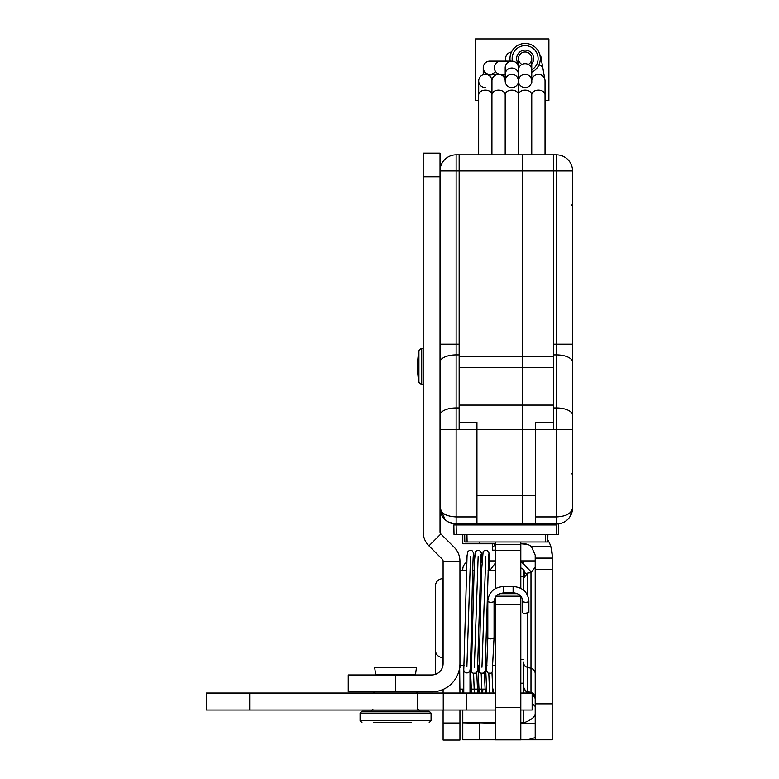 <?xml version="1.0" encoding="UTF-8"?>
<svg xmlns="http://www.w3.org/2000/svg" width="779" height="779" viewBox="0 0 779 779"><rect width="100%" height="100%" fill="white"/><g stroke="black" fill="none" stroke-linecap="round" stroke-linejoin="round"><path stroke-width="1.17" d="M443.095 723.009L443.095 740.05L459.941 740.05L459.941 723.009L443.095 723.009L443.095 710.01M443.095 693.028L443.095 689.434M440.028 176.823L440.028 153.161L423.182 153.161L423.182 176.823L440.028 176.823L440.028 531.95A2.843 2.843 0 0 0 440.865 533.956L454.176 547.267A19.689 19.689 0 0 1 459.941 561.192L443.095 561.192L443.095 663.611L442.394 667.535M459.668 667.535L459.941 693.028M459.941 710.01L459.941 723.009M395.576 691.82L395.576 674.965L348.242 674.965L348.242 691.82L431.732 691.82A28.21 28.21 0 0 0 459.941 663.611L459.941 667.535M395.576 674.965L431.732 674.965A11.364 11.364 0 0 0 443.095 663.611M459.941 561.192L459.941 663.611M440.865 533.956L428.947 545.865A19.689 19.689 0 0 1 423.182 531.95L423.182 176.823M459.941 740.05L443.095 740.05M428.947 545.865L442.258 559.186A2.843 2.843 0 0 1 443.095 561.192M442.131 668.178L442.131 578.661C437.993 579.381 435.743 581.835 435.383 586.022L435.383 618.127M442.959 665.344L442.959 585.321L442.131 578.661M520.81 576.713L523.361 576.713L523.361 589.985L523.361 578.554L527.578 573.071L530.986 572.682L535.202 567.2M527.578 613.716L527.578 667.379L530.986 668.285L530.986 692.998L527.578 692.083L527.578 667.379A5.677 5.619 -0 0 1 523.361 661.946L523.361 693.028M528.892 601.008L527.948 601.992L525.767 602.381L523.566 601.972L522.651 601.008L522.651 612.596L523.566 613.56L528.892 612.596L528.892 601.008C527.87 592.128 522.612 587.298 513.108 586.509L503.594 586.509C494.081 587.288 488.822 592.118 487.81 601.008L487.81 637.573L486.651 669.424M495.347 596.88L494.061 601.008L494.061 637.592L493.146 638.546L490.789 638.946L488.637 638.507L487.81 637.573M463.836 692.619L463.924 693.028A3.126 3.097 180 0 1 463.768 691.976L463.768 669.813A3.126 3.097 -0 0 0 466.884 672.91A3.126 3.097 -0 0 0 469.98 670.281C471.178 664.633 472.405 556.761 473.466 554.297L473.457 554.317M463.817 669.249A3.126 3.097 -0 0 0 463.768 669.813M470.01 670.047L470.01 691.976A3.126 3.097 180 0 1 469.825 693.028M520.81 541.999L520.81 544.472L495.347 544.472L495.347 588.642M495.347 550.373L520.81 550.373L520.81 544.472M520.81 550.373L520.81 588.349M520.81 596.178L495.347 596.178L495.347 604.416L520.81 604.416L520.81 596.149M520.81 604.416L520.81 707.449L495.347 707.449L495.347 739.855L520.81 739.855L520.81 707.449M495.347 541.999L495.347 544.472M495.347 604.416L495.347 707.449M520.81 739.855L495.347 739.855M552.184 739.807L552.184 703.836L535.202 703.836L535.202 739.807L552.184 739.807L523.839 739.807L552.184 739.807M531.473 546.741L535.202 555.154L535.202 569.459L552.184 569.459L552.184 555.154L550.899 546.741L531.473 546.741A11.364 11.364 -0 0 0 523.839 543.8L527.217 544.317L520.81 543.8M552.184 569.459L552.184 703.836M492.562 543.8L492.562 550.159L492.562 547.101L494.461 545.612L492.562 547.101L492.562 543.8L481.188 543.8L495.347 543.8L462.784 543.8L479.825 543.8L479.825 541.999M547.793 540.013A28.346 28.346 180 0 1 550.899 546.741M552.175 554.658A28.346 28.346 -0 0 0 551.931 551.376L552.184 555.154M551.844 550.782A28.346 28.346 -0 0 0 551.006 547.072M535.202 569.459L535.202 703.836M462.784 570.793L462.784 569.41A8.52 8.52 180 0 1 466.728 562.224M462.784 731.286L462.784 710.01M462.784 693.028L462.784 689.123M462.784 739.807L462.784 722.824L479.825 723.243L479.825 739.807L462.784 739.807L495.347 739.807L471.305 739.807A8.52 8.52 180 0 1 471.188 739.807M523.839 739.807L520.81 739.807L523.839 739.807A28.346 28.346 180 0 0 535.202 737.431M462.784 534.423L462.784 543.8M551.006 547.082L551.844 550.772M489.524 560.899L495.347 560.899M520.81 560.899L535.202 560.899M552.184 558.105L535.202 558.105M495.347 722.824L462.784 722.824M535.202 711.461C536.371 715.765 532.583 719.553 523.839 722.824L520.81 722.824M495.347 693.028L206.26 693.028L206.26 710.01L495.347 710.01M520.81 710.01L532.135 710.01L532.135 693.028L520.81 693.028M443.241 693.028L443.241 710.01L443.241 693.028M400.464 722.581L383.56 722.581M381.856 722.581L380.103 722.581M373.647 722.581L411.419 722.581M415.45 674.838L375.692 674.838L374.631 667.262L416.512 667.262L415.45 674.838M429.18 711.227L361.972 711.227L360.073 713.116L431.069 713.116L429.18 711.227M459.152 422.276L476.943 422.276L476.943 429.375L459.152 429.375L459.152 154.855L522.388 154.855L522.388 170.952L522.388 154.855L556.459 154.855A16.096 16.096 0 0 1 572.555 170.952L556.459 170.952L556.459 524.033A16.096 16.096 0 0 0 572.555 507.937A16.096 16.096 0 0 1 556.459 524.033C562.136 523.868 566.615 521.463 569.887 516.818L572.555 507.937A16.096 16.096 0 0 1 556.459 524.033L522.388 524.033L522.388 170.952L522.388 524.033L456.124 524.033A16.096 16.096 0 0 1 440.028 507.937L440.476 511.715L442.258 516.107L445.237 519.797L448.743 522.242L456.124 524.033L456.124 516.935C446.367 516.389 441.002 513.39 440.028 507.937L445.247 519.797M459.152 154.855L456.124 154.855A16.096 16.096 0 0 0 440.028 170.952L456.124 170.952L456.124 154.855M553.431 422.276L535.64 422.276L535.64 429.375L476.943 429.375L476.943 524.033M553.431 154.855L553.431 429.375L535.64 429.375L535.64 524.033M569.877 516.808L572.555 507.937C571.582 513.39 566.216 516.389 556.459 516.935L535.64 516.935M572.555 507.937L572.555 170.952M556.459 154.855L556.459 170.952L456.124 170.952L456.124 344.182L440.028 344.182M494.461 543.8L494.461 545.612L495.347 545.612M464.274 524.033L464.265 524.958M548.319 524.958L548.309 524.033M558.572 534.423L558.738 524.958L558.572 534.423L454.011 534.423L453.845 524.958L456.124 524.958L453.845 524.958M556.294 534.423L556.459 524.958L456.124 524.958L456.29 534.423M547.89 534.423L547.764 541.999L464.82 541.999L464.693 534.423M518.444 69.779A13 13 0 0 0 518.502 69.808L518.502 80.987A6.622 6.622 0 0 1 525.124 74.365A6.622 6.622 0 0 1 531.755 80.987A6.622 6.622 0 0 1 525.124 87.618A6.622 6.622 0 0 1 518.502 80.987A6.622 6.622 0 0 1 525.124 74.365A6.622 6.622 0 0 1 531.755 80.987A6.622 6.622 0 0 1 538.406 74.365A6.622 6.622 0 0 1 545.037 80.987L545.037 80.987A6.622 6.622 0 0 0 537.257 74.463A6.622 6.622 0 0 0 531.882 82.136M539.73 54.618A6.622 6.622 0 0 1 540.996 57.5L542.963 68.669A6.622 5.093 170 0 0 538.922 64.891M541.201 58.688A6.622 6.622 0 0 0 541.21 58.629A6.622 6.622 0 0 0 539.662 54.374M518.502 154.855L518.502 94.853A6.622 4.684 0 0 1 525.124 90.169A6.622 4.684 0 0 1 531.755 94.853A6.622 4.684 -0 0 1 538.406 90.169A6.622 4.684 -0 0 1 545.037 94.853L545.037 154.855M489.855 61.113L500.839 61.113A6.622 6.475 -90 0 0 494.363 67.734A6.622 6.475 -90 0 0 500.839 74.365L489.855 74.365A6.622 6.622 0 0 1 483.233 67.734A6.622 6.622 0 0 1 489.855 61.113A6.622 6.622 0 0 0 483.233 67.734A6.622 6.622 0 0 0 495.415 71.347M500.839 74.365L505.191 74.365A6.622 6.329 180 0 1 511.813 68.026A6.622 6.329 180 0 1 518.444 74.365L518.444 67.734A6.622 6.622 0 0 0 511.813 61.113A6.622 6.622 0 0 0 505.191 67.734L505.191 80.987A6.622 6.622 0 0 1 511.813 74.365A6.622 6.622 0 0 1 518.444 80.987A6.622 6.622 0 0 1 511.813 87.618A6.622 6.622 0 0 1 505.191 80.987L505.181 80.987A6.622 6.622 0 0 1 511.813 74.365A6.622 6.622 0 0 1 518.444 80.987A6.622 6.622 0 0 1 511.813 87.618M491.938 80.88A6.622 6.622 0 0 1 491.948 80.578L491.948 81.415A6.622 6.622 0 0 1 491.938 81.201M485.336 87.618A6.622 6.622 0 0 1 478.705 80.987A6.622 6.622 0 0 1 485.122 74.365A6.622 6.622 0 0 1 491.948 80.558A6.622 6.622 0 0 1 491.948 80.558L491.948 81.415M505.191 78.134A6.622 6.622 90 0 0 499.212 74.365L498.56 74.365A6.622 6.622 0 0 1 505.181 80.987A6.622 6.622 0 0 0 498.774 74.365A6.622 6.622 0 0 0 491.948 80.558L491.948 94.551A6.622 4.684 180 0 0 485.317 90.169A6.622 4.684 0 0 1 491.919 94.853A6.622 4.684 0 0 1 491.948 94.551A6.622 4.684 0 0 1 498.774 90.169A6.622 4.684 0 0 1 505.181 94.853A6.622 4.684 0 0 1 511.813 90.169A6.622 4.684 0 0 1 518.444 94.853L518.444 154.855M478.705 94.853L478.705 80.987A6.622 6.622 0 0 1 485.122 74.365A6.622 6.622 0 0 1 491.948 80.558M491.948 95.155A6.622 4.684 0 0 1 491.929 94.853L491.919 154.855L491.929 94.853M478.666 154.855L478.666 94.853A6.622 4.684 0 0 1 485.317 90.169M531.755 72.252A15.142 15.142 0 0 0 523.887 43.536A15.142 15.142 0 0 0 510.187 61.113M531.755 63.985A8.52 8.52 0 0 0 527.967 50.596A8.52 8.52 0 0 0 518.502 63.985M528.318 64.433A6.622 6.622 0 0 0 526.234 52.096A6.622 6.622 0 0 0 521.94 64.433M511.491 52.047A6.622 6.622 0 0 0 506.077 61.113M518.668 60.129A6.622 6.622 0 0 0 518.843 58.629M512.378 61.132A13 13 0 0 1 523.868 45.698A13 13 0 0 1 531.755 69.808A6.622 6.125 0 0 0 525.124 63.683A6.622 6.125 0 0 0 518.502 69.808L518.502 58.629A6.622 6.622 0 0 1 525.124 52.008A6.622 6.622 0 0 1 531.755 58.629L531.755 80.987A6.622 6.622 0 0 1 525.124 87.618M531.755 94.853L531.755 154.855L531.755 94.853M478.666 100.666L475.472 100.666L475.472 38.95L548.893 38.95L548.893 100.666L545.037 100.666M553.626 524.033L548.309 524.218M464.274 524.218L458.958 524.033M421.721 348.719A2.843 2.843 0 0 0 418.927 351.047L418.927 382.362L421.721 384.69L421.721 348.719L423.182 348.719M572.555 197.457L572.555 481.432M524.618 574.999L524.618 571.572A3.126 2.434 0 0 0 526.146 573.675M530.441 572.799A3.126 2.434 0 0 0 530.869 571.572L530.869 572.721M522.651 601.008C522.193 596.13 519.009 593.374 513.108 592.761L513.108 586.509M513.108 592.761L503.594 592.761L503.594 586.509M494.061 601.008L493.146 601.972L490.936 602.381L488.637 601.933L487.81 601.008M489.553 693.028L488.813 673.377M482.863 689.425L482.659 693.028M481.928 693.028L481.198 673.397M474.314 693.028L473.574 673.407M485.775 556.469L481.958 667.243M478.15 556.498L474.343 667.252M470.535 556.498L466.884 666.727M517.548 593.705L499.154 593.705M523.361 686.143A5.677 5.619 -0 0 0 527.578 691.577L530.986 692.482A5.677 5.619 180 0 1 535.202 697.916M535.202 673.708A5.677 5.619 180 0 0 530.986 668.285L530.986 572.682M527.578 595.195L527.578 573.071M532.544 693.68L532.544 703.827L535.202 706.475M495.347 723.243L479.825 722.824M520.81 723.243L535.202 723.243M523.839 722.824L523.839 710.01M523.839 576.285L523.839 569.829M523.839 562.331L523.839 560.899M249.708 710.01L249.708 693.028M466.563 710.01L466.563 693.028M417.632 710.01L417.632 693.028M429.18 722.581L431.069 720.692L360.073 720.692L361.972 722.581M553.431 356.392L459.152 356.392M476.943 516.935L456.124 516.935L456.124 429.375L440.028 429.375M459.152 429.375L456.124 429.375L456.124 407.933A16.096 7.293 180 0 0 440.028 415.226M459.152 407.933L456.124 407.933L456.124 354.893A16.096 7.293 180 0 0 440.028 362.186M459.152 354.893L456.124 354.893L456.124 344.182L459.152 344.182M476.943 495.639L535.64 495.639M553.431 367.727L459.152 367.727M553.431 405.09L459.152 405.09M572.555 429.375L553.431 429.375M572.555 415.226A16.096 7.293 180 0 0 556.459 407.933L553.431 407.933M572.555 362.186A16.096 7.293 180 0 0 556.459 354.893L553.431 354.893M572.555 344.182L553.431 344.182M466.533 524.958L466.553 524.033M546.03 524.033L546.05 524.958M466.962 534.423L467.098 541.999M545.485 541.999L545.621 534.423M492.834 74.365A6.622 6.524 180 0 1 483.233 68.533L483.233 74.706M442.959 650.932L442.131 657.593C437.993 656.872 435.743 654.418 435.383 650.231M523.361 659.54L520.81 659.54M495.347 570.793L487.936 570.793M481.685 570.793L480.312 570.793M474.07 570.793L472.697 570.793M466.446 570.793L459.941 570.793M495.347 665.461L493.224 665.461M486.953 665.461L485.59 665.461M479.338 665.461L477.965 665.461M471.714 665.461L470.35 665.461M464.099 665.461L459.941 665.461M435.383 609.694L435.403 674.361M435.383 641.789L435.383 673.893M523.361 683.202L520.81 683.202M486.359 689.123L470.01 689.123M463.768 689.123L459.941 689.123M524.618 571.572L523.546 569.527L520.81 567.833M530.869 571.572L520.81 561.26M495.347 563.09L489.845 570.54M503.594 592.761L497.81 594.455L495.872 596.178M493.058 693.028L493.467 689.123M491.968 672.384L492.854 691.577M485.609 692.034L485.853 689.123M485.551 666.22L486.778 693.028L485.551 666.162M484.343 672.404L485.229 691.548L484.343 672.404M477.809 693.028L478.228 689.123M477.926 666.22L479.163 693.028M476.729 672.404L477.605 691.548M470.185 693.028L470.613 689.123L470.185 693.028M470.312 666.22L471.538 693.028L470.312 666.172M494.061 637.592L492.221 672.043L490.867 673.202L488.102 673.105L486.437 670.865L485.95 665.461M479.027 669.434L481.753 568.436L483.126 551.668L484.47 550.5L487.245 550.587L488.91 552.808L489.855 570.793M478.335 665.461L479.309 672.043L480.653 673.212L483.428 673.134L485.103 670.904L488.706 554.268M471.412 669.443L474.372 561.532L475.502 551.688L476.855 550.529L479.63 550.607L481.295 552.847L481.967 562.487M470.701 665.461L471.694 672.053L473.038 673.222L475.813 673.134L477.478 670.904L481.091 554.297M463.797 669.365L467.069 555.554L467.906 551.659L469.27 550.51L472.045 550.636L473.768 553.333L474.343 562.419M532.135 693.437L535.202 698.481M527.578 692.083C526.886 693.008 525.484 691.177 523.361 686.591M372.859 693.709L374.748 691.82M418.294 693.709L416.395 691.82M418.294 709.328L420.183 711.227M372.859 709.328L370.96 711.227M431.069 720.692L431.069 713.116M360.073 720.692L360.073 713.116M448.753 522.242L450.603 523.05M571.611 205.023L572.555 205.968M571.611 473.866L572.555 472.921M492.562 550.159L495.347 550.159M542.963 68.669L544.93 79.838M545.037 94.853L545.037 80.987M483.233 68.533L483.233 67.734M500.839 61.113L511.813 61.113M518.444 74.365L518.444 94.853M478.705 87.618L478.705 94.24M505.191 94.853L505.181 154.855L505.191 94.853M518.502 94.853L518.502 80.987M423.182 384.69L421.721 384.69M418.927 351.047A86.381 86.381 0 0 0 418.927 382.362"/></g></svg>
